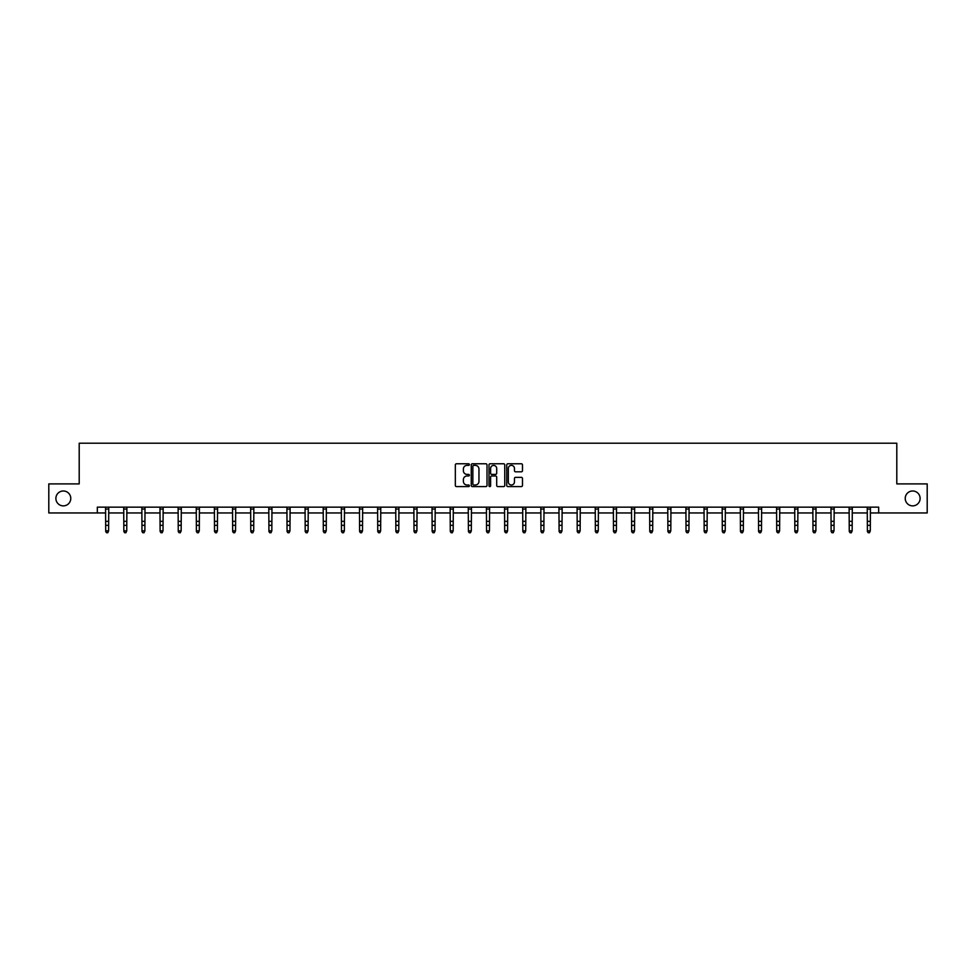 <?xml version="1.0" encoding="UTF-8"?>
<svg xmlns="http://www.w3.org/2000/svg" width="976" height="976" viewBox="0 0 976 976"><rect width="100%" height="100%" fill="white"/><g stroke="black" fill="none" stroke-linecap="round" stroke-linejoin="round"><path stroke-width="1.46" d="M905.228 498.431A7.442 7.442 0 0 0 912.67 505.873A7.442 7.442 0 0 0 920.112 498.431A7.442 7.442 0 0 0 912.67 490.989A7.442 7.442 0 0 0 905.228 498.431M55.888 498.431A7.442 7.442 0 0 0 63.33 505.873A7.442 7.442 0 0 0 70.772 498.431A7.442 7.442 0 0 0 63.33 490.989A7.442 7.442 0 0 0 55.888 498.431M469.395 464.564A0.793 0.793 0 0 0 468.602 463.771L456.475 463.771A1.147 1.147 0 0 0 455.341 464.905L455.341 485.45A1.147 1.147 0 0 0 456.475 486.597L468.602 486.597A0.793 0.793 0 0 0 469.395 485.792A0.793 0.793 0 0 0 468.602 484.999L467.028 484.999A3.648 3.648 0 0 1 463.38 481.339L463.38 479.631A3.648 3.648 0 0 1 467.028 475.983L468.602 475.983A0.793 0.793 0 0 0 469.395 475.178A0.793 0.793 0 0 0 468.602 474.385L467.028 474.385A3.648 3.648 0 0 1 463.38 470.737L463.38 469.017A3.648 3.648 0 0 1 467.028 465.369L468.602 465.369A0.793 0.793 0 0 0 469.395 464.564M521.343 471.811A1.147 1.147 0 0 0 522.489 470.676L522.489 464.905A1.147 1.147 0 0 0 521.343 463.771L507.886 463.771A1.147 1.147 0 0 0 506.739 464.905L506.739 485.45A1.147 1.147 0 0 0 507.886 486.597L521.343 486.597A1.147 1.147 0 0 0 522.489 485.45L522.489 478.496A1.147 1.147 0 0 0 521.343 477.349L515.584 477.349A1.147 1.147 0 0 0 514.45 478.496L514.45 481.937A3.05 3.05 0 0 1 511.387 484.999A3.05 3.05 0 0 1 508.337 481.937L508.337 468.419A3.05 3.05 0 0 1 511.387 465.369A3.05 3.05 0 0 1 514.45 468.419L514.45 470.676A1.147 1.147 0 0 0 515.584 471.811L521.343 471.811M97.332 512.961L48.8 512.961L48.8 483.901L79.202 483.901L79.202 443.214L896.798 443.214L896.798 483.901L927.2 483.901L927.2 512.961L878.668 512.961L878.668 507.154L97.332 507.154L97.332 512.961L105.701 512.961M487 464.905A1.147 1.147 0 0 0 485.865 463.771L472.396 463.771A1.147 1.147 0 0 0 471.249 464.905L471.249 485.45A1.147 1.147 0 0 0 472.396 486.597L485.865 486.597A1.147 1.147 0 0 0 487 485.45L487 464.905M490.135 463.771L503.604 463.771A1.147 1.147 0 0 1 504.751 464.905L504.751 485.45A1.147 1.147 0 0 1 503.604 486.597L497.845 486.597A1.147 1.147 0 0 1 496.699 485.45L496.699 477.118A1.147 1.147 0 0 0 495.564 475.983L491.733 475.983A1.147 1.147 0 0 0 490.599 477.118L490.599 485.792A0.793 0.793 0 0 1 489.793 486.597A0.793 0.793 0 0 1 489 485.792L489 464.905A1.147 1.147 0 0 1 490.135 463.771M108.617 512.961L123.842 512.961M126.746 512.961L141.971 512.961M144.887 512.961L160.113 512.961M163.016 512.961L178.242 512.961M181.158 512.961L196.383 512.961M199.287 512.961L214.513 512.961M217.428 512.961L232.654 512.961M235.558 512.961L250.783 512.961M253.699 512.961L268.925 512.961M271.828 512.961L287.054 512.961M289.97 512.961L305.195 512.961M308.099 512.961L323.324 512.961M326.24 512.961L341.466 512.961M344.369 512.961L359.595 512.961M362.511 512.961L377.736 512.961M380.64 512.961L395.866 512.961M398.781 512.961L414.007 512.961M416.911 512.961L432.136 512.961M435.052 512.961L450.278 512.961M453.181 512.961L468.407 512.961M471.323 512.961L486.548 512.961M489.452 512.961L504.677 512.961M507.593 512.961L522.819 512.961M525.722 512.961L540.948 512.961M543.864 512.961L559.089 512.961M561.993 512.961L577.219 512.961M580.134 512.961L595.36 512.961M598.264 512.961L613.489 512.961M616.405 512.961L631.631 512.961M634.534 512.961L649.76 512.961M652.676 512.961L667.901 512.961M670.805 512.961L686.03 512.961M688.946 512.961L704.172 512.961M707.075 512.961L722.301 512.961M725.217 512.961L740.442 512.961M743.346 512.961L758.572 512.961M761.487 512.961L776.713 512.961M779.617 512.961L794.842 512.961M797.758 512.961L812.984 512.961M815.887 512.961L831.113 512.961M834.029 512.961L849.254 512.961M852.158 512.961L867.383 512.961M870.299 512.961L878.668 512.961M473.653 465.369A0.793 0.793 0 0 0 472.848 466.162L472.848 484.194A0.793 0.793 0 0 0 473.653 484.999L475.3 484.999A3.648 3.648 0 0 0 478.96 481.339L478.96 469.017A3.648 3.648 0 0 0 475.3 465.369L473.653 465.369M496.699 468.48A3.05 3.05 0 0 0 493.649 465.43A3.05 3.05 0 0 0 490.599 468.48L490.599 473.238A1.147 1.147 0 0 0 491.733 474.385L495.564 474.385A1.147 1.147 0 0 0 496.699 473.238L496.699 468.48M105.554 507.154L105.701 530.859L108.617 530.859L107.738 532.786L106.579 532.53L107.738 532.786M107.738 532.53L108.617 530.859L108.763 507.154L105.567 507.178M106.579 532.786L105.701 531.505L106.579 532.53M125.88 532.53L126.746 530.859L126.892 507.154L123.708 507.178L123.842 530.859L126.746 530.859L125.88 532.786L124.708 532.53L125.88 532.786M124.708 532.786L123.842 531.505L124.708 532.53M144.009 532.53L144.887 530.859L145.021 507.178L141.837 507.178L141.971 530.859L144.887 530.859L144.009 532.786L142.85 532.53L144.009 532.786M142.85 532.786L141.971 531.505L142.85 532.53M159.966 507.154L160.113 530.859L163.016 530.859L162.15 532.786L160.979 532.53L162.15 532.786M162.15 532.53L163.016 530.859L163.163 507.154L159.979 507.178M160.979 532.786L160.113 531.505L160.979 532.53M180.279 532.53L181.158 530.859L181.304 507.154L178.108 507.178L178.242 530.859L181.158 530.859L180.279 532.786L179.12 532.53L180.279 532.786M179.12 532.786L178.242 531.505L179.12 532.53M198.421 532.53L199.287 530.859L199.433 507.154L196.249 507.178L196.383 530.859L199.287 530.859L198.421 532.786L197.25 532.53L198.421 532.786M197.25 532.786L196.383 531.505L197.25 532.53M216.55 532.53L217.428 530.859L217.575 507.154L214.378 507.178L214.513 530.859L217.428 530.859L216.55 532.786L215.391 532.53L216.55 532.786M215.391 532.786L214.513 531.505L215.391 532.53M234.691 532.53L235.558 530.859L235.704 507.154L232.52 507.178L232.654 530.859L235.558 530.859L234.691 532.786L233.52 532.53L234.691 532.786M233.52 532.786L232.654 531.505L233.52 532.53M252.821 532.53L253.699 530.859L253.845 507.154L250.649 507.178L250.783 530.859L253.699 530.859L252.821 532.786L251.662 532.53L252.821 532.786M251.662 532.786L250.783 531.505L251.662 532.53M270.962 532.53L271.828 530.859L271.962 507.178L268.79 507.178L268.925 530.859L271.828 530.859L270.962 532.786L269.791 532.53L270.962 532.786M269.791 532.786L268.925 531.505L269.791 532.53M286.907 507.154L287.054 530.859L289.97 530.859L289.091 532.786L287.932 532.53L289.091 532.786M289.091 532.53L289.97 530.859L290.116 507.154L286.92 507.178M287.932 532.786L287.054 531.505L287.932 532.53M307.233 532.53L308.099 530.859L308.245 507.154L305.061 507.178L305.195 530.859L308.099 530.859L307.233 532.786L306.061 532.53L307.233 532.786M306.061 532.786L305.195 531.505L306.061 532.53M325.362 532.53L326.24 530.859L326.374 507.178L323.19 507.178L323.324 530.859L326.24 530.859L325.362 532.786L324.203 532.53L325.362 532.786M324.203 532.786L323.324 531.505L324.203 532.53M341.319 507.154L341.466 530.859L344.369 530.859L343.503 532.786L342.332 532.53L343.503 532.786M343.503 532.53L344.369 530.859L344.516 507.154L341.332 507.178M342.332 532.786L341.466 531.505L342.332 532.53M361.632 532.53L362.511 530.859L362.657 507.154L359.461 507.178L359.595 530.859L362.511 530.859L361.632 532.786L360.473 532.53L361.632 532.786M360.473 532.786L359.595 531.505L360.473 532.53M379.774 532.53L380.64 530.859L380.786 507.154L377.602 507.178L377.736 530.859L380.64 530.859L379.774 532.786L378.603 532.53L379.774 532.786M378.603 532.786L377.736 531.505L378.603 532.53M397.903 532.53L398.781 530.859L398.928 507.154L395.731 507.178L395.866 530.859L398.781 530.859L397.903 532.786L396.744 532.53L397.903 532.786M396.744 532.786L395.866 531.505L396.744 532.53M416.044 532.53L416.911 530.859L417.057 507.154L413.873 507.178L414.007 530.859L416.911 530.859L416.044 532.786L414.873 532.53L416.044 532.786M414.873 532.786L414.007 531.505L414.873 532.53M434.174 532.53L435.052 530.859L435.198 507.154L432.002 507.178L432.136 530.859L435.052 530.859L434.174 532.786L433.015 532.53L434.174 532.786M433.015 532.786L432.136 531.505L433.015 532.53M452.315 532.53L453.181 530.859L453.315 507.178L450.143 507.178L450.278 530.859L453.181 530.859L452.315 532.786L451.144 532.53L452.315 532.786M451.144 532.786L450.278 531.505L451.144 532.53M468.26 507.154L468.407 530.859L471.323 530.859L470.444 532.786L469.285 532.53L470.444 532.786M470.444 532.53L471.323 530.859L471.469 507.154L468.273 507.178M469.285 532.786L468.407 531.505L469.285 532.53M488.586 532.53L489.452 530.859L489.598 507.154L486.414 507.178L486.548 530.859L489.452 530.859L488.586 532.786L487.414 532.53L488.586 532.786M487.414 532.786L486.548 531.505L487.414 532.53M506.715 532.53L507.593 530.859L507.727 507.178L504.543 507.178L504.677 530.859L507.593 530.859L506.715 532.786L505.556 532.53L506.715 532.786M505.556 532.786L504.677 531.505L505.556 532.53M522.672 507.154L522.819 530.859L525.722 530.859L524.856 532.786L523.685 532.53L524.856 532.786M524.856 532.53L525.722 530.859L525.869 507.154L522.685 507.178M523.685 532.786L522.819 531.505L523.685 532.53M542.985 532.53L543.864 530.859L544.01 507.154L540.814 507.178L540.948 530.859L543.864 530.859L542.985 532.786L541.826 532.53L542.985 532.786M541.826 532.786L540.948 531.505L541.826 532.53M561.127 532.53L561.993 530.859L562.139 507.154L558.955 507.178L559.089 530.859L561.993 530.859L561.127 532.786L559.956 532.53L561.127 532.786M559.956 532.786L559.089 531.505L559.956 532.53M579.256 532.53L580.134 530.859L580.281 507.154L577.084 507.178L577.219 530.859L580.134 530.859L579.256 532.786L578.097 532.53L579.256 532.786M578.097 532.786L577.219 531.505L578.097 532.53M597.397 532.53L598.264 530.859L598.41 507.154L595.226 507.178L595.36 530.859L598.264 530.859L597.397 532.786L596.226 532.53L597.397 532.786M596.226 532.786L595.36 531.505L596.226 532.53M615.527 532.53L616.405 530.859L616.551 507.154L613.355 507.178L613.489 530.859L616.405 530.859L615.527 532.786L614.368 532.53L615.527 532.786M614.368 532.786L613.489 531.505L614.368 532.53M633.668 532.53L634.534 530.859L634.668 507.178L631.496 507.178L631.631 530.859L634.534 530.859L633.668 532.786L632.497 532.53L633.668 532.786M632.497 532.786L631.631 531.505L632.497 532.53M649.613 507.154L649.76 530.859L652.676 530.859L651.797 532.786L650.638 532.53L651.797 532.786M651.797 532.53L652.676 530.859L652.822 507.154L649.626 507.178M650.638 532.786L649.76 531.505L650.638 532.53M669.939 532.53L670.805 530.859L670.951 507.154L667.767 507.178L667.901 530.859L670.805 530.859L669.939 532.786L668.767 532.53L669.939 532.786M668.767 532.786L667.901 531.505L668.767 532.53M688.068 532.53L688.946 530.859L689.08 507.178L685.896 507.178L686.03 530.859L688.946 530.859L688.068 532.786L686.909 532.53L688.068 532.786M686.909 532.786L686.03 531.505L686.909 532.53M704.025 507.154L704.172 530.859L707.075 530.859L706.209 532.786L705.038 532.53L706.209 532.786M706.209 532.53L707.075 530.859L707.222 507.154L704.038 507.178M705.038 532.786L704.172 531.505L705.038 532.53M724.338 532.53L725.217 530.859L725.363 507.154L722.167 507.178L722.301 530.859L725.217 530.859L724.338 532.786L723.179 532.53L724.338 532.786M723.179 532.786L722.301 531.505L723.179 532.53M742.48 532.53L743.346 530.859L743.492 507.154L740.308 507.178L740.442 530.859L743.346 530.859L742.48 532.786L741.309 532.53L742.48 532.786M741.309 532.786L740.442 531.505L741.309 532.53M760.609 532.53L761.487 530.859L761.634 507.154L758.437 507.178L758.572 530.859L761.487 530.859L760.609 532.786L759.45 532.53L760.609 532.786M759.45 532.786L758.572 531.505L759.45 532.53M778.75 532.53L779.617 530.859L779.763 507.154L776.579 507.178L776.713 530.859L779.617 530.859L778.75 532.786L777.579 532.53L778.75 532.786M777.579 532.786L776.713 531.505L777.579 532.53M796.88 532.53L797.758 530.859L797.904 507.154L794.708 507.178L794.842 530.859L797.758 530.859L796.88 532.786L795.721 532.53L796.88 532.786M795.721 532.786L794.842 531.505L795.721 532.53M815.021 532.53L815.887 530.859L816.021 507.178L812.849 507.178L812.984 530.859L815.887 530.859L815.021 532.786L813.85 532.53L815.021 532.786M813.85 532.786L812.984 531.505L813.85 532.53M830.966 507.154L831.113 530.859L834.029 530.859L833.15 532.786L831.991 532.53L833.15 532.786M833.15 532.53L834.029 530.859L834.175 507.154L830.979 507.178M831.991 532.786L831.113 531.505L831.991 532.53M851.292 532.53L852.158 530.859L852.304 507.154L849.12 507.178L849.254 530.859L852.158 530.859L851.292 532.786L850.12 532.53L851.292 532.786M850.12 532.786L849.254 531.505L850.12 532.53M869.421 532.53L870.299 530.859L870.433 507.178L867.249 507.178L867.383 530.859L870.299 530.859L869.421 532.786L868.262 532.53L869.421 532.786M868.262 532.786L867.383 531.505L868.262 532.53M108.617 521.33L105.701 521.33M108.617 525.32L105.701 525.32M108.617 509.057L105.701 509.057M126.746 521.33L123.842 521.33M126.746 525.32L123.842 525.32M126.746 509.057L123.842 509.057M144.887 521.33L141.971 521.33M144.887 525.32L141.971 525.32M144.887 509.057L141.971 509.057M163.016 521.33L160.113 521.33M163.016 525.32L160.113 525.32M163.016 509.057L160.113 509.057M181.158 521.33L178.242 521.33M181.158 525.32L178.242 525.32M181.158 509.057L178.242 509.057M199.287 521.33L196.383 521.33M199.287 525.32L196.383 525.32M199.287 509.057L196.383 509.057M217.428 521.33L214.513 521.33M217.428 525.32L214.513 525.32M217.428 509.057L214.513 509.057M235.558 521.33L232.654 521.33M235.558 525.32L232.654 525.32M235.558 509.057L232.654 509.057M253.699 521.33L250.783 521.33M253.699 525.32L250.783 525.32M253.699 509.057L250.783 509.057M271.828 521.33L268.925 521.33M271.828 525.32L268.925 525.32M271.828 509.057L268.925 509.057M289.97 521.33L287.054 521.33M289.97 525.32L287.054 525.32M289.97 509.057L287.054 509.057M308.099 521.33L305.195 521.33M308.099 525.32L305.195 525.32M308.099 509.057L305.195 509.057M326.24 521.33L323.324 521.33M326.24 525.32L323.324 525.32M326.24 509.057L323.324 509.057M344.369 521.33L341.466 521.33M344.369 525.32L341.466 525.32M344.369 509.057L341.466 509.057M362.511 521.33L359.595 521.33M362.511 525.32L359.595 525.32M362.511 509.057L359.595 509.057M380.64 521.33L377.736 521.33M380.64 525.32L377.736 525.32M380.64 509.057L377.736 509.057M398.781 521.33L395.866 521.33M398.781 525.32L395.866 525.32M398.781 509.057L395.866 509.057M416.911 521.33L414.007 521.33M416.911 525.32L414.007 525.32M416.911 509.057L414.007 509.057M435.052 521.33L432.136 521.33M435.052 525.32L432.136 525.32M435.052 509.057L432.136 509.057M453.181 521.33L450.278 521.33M453.181 525.32L450.278 525.32M453.181 509.057L450.278 509.057M471.323 521.33L468.407 521.33M471.323 525.32L468.407 525.32M471.323 509.057L468.407 509.057M489.452 521.33L486.548 521.33M489.452 525.32L486.548 525.32M489.452 509.057L486.548 509.057M507.593 521.33L504.677 521.33M507.593 525.32L504.677 525.32M507.593 509.057L504.677 509.057M525.722 521.33L522.819 521.33M525.722 525.32L522.819 525.32M525.722 509.057L522.819 509.057M543.864 521.33L540.948 521.33M543.864 525.32L540.948 525.32M543.864 509.057L540.948 509.057M561.993 521.33L559.089 521.33M561.993 525.32L559.089 525.32M561.993 509.057L559.089 509.057M580.134 521.33L577.219 521.33M580.134 525.32L577.219 525.32M580.134 509.057L577.219 509.057M598.264 521.33L595.36 521.33M598.264 525.32L595.36 525.32M598.264 509.057L595.36 509.057M616.405 521.33L613.489 521.33M616.405 525.32L613.489 525.32M616.405 509.057L613.489 509.057M634.534 521.33L631.631 521.33M634.534 525.32L631.631 525.32M634.534 509.057L631.631 509.057M652.676 521.33L649.76 521.33M652.676 525.32L649.76 525.32M652.676 509.057L649.76 509.057M670.805 521.33L667.901 521.33M670.805 525.32L667.901 525.32M670.805 509.057L667.901 509.057M688.946 521.33L686.03 521.33M688.946 525.32L686.03 525.32M688.946 509.057L686.03 509.057M707.075 521.33L704.172 521.33M707.075 525.32L704.172 525.32M707.075 509.057L704.172 509.057M725.217 521.33L722.301 521.33M725.217 525.32L722.301 525.32M725.217 509.057L722.301 509.057M743.346 521.33L740.442 521.33M743.346 525.32L740.442 525.32M743.346 509.057L740.442 509.057M761.487 521.33L758.572 521.33M761.487 525.32L758.572 525.32M761.487 509.057L758.572 509.057M779.617 521.33L776.713 521.33M779.617 525.32L776.713 525.32M779.617 509.057L776.713 509.057M797.758 521.33L794.842 521.33M797.758 525.32L794.842 525.32M797.758 509.057L794.842 509.057M815.887 521.33L812.984 521.33M815.887 525.32L812.984 525.32M815.887 509.057L812.984 509.057M834.029 521.33L831.113 521.33M834.029 525.32L831.113 525.32M834.029 509.057L831.113 509.057M852.158 521.33L849.254 521.33M852.158 525.32L849.254 525.32M852.158 509.057L849.254 509.057M870.299 521.33L867.383 521.33M870.299 525.32L867.383 525.32M870.299 509.057L867.383 509.057"/></g></svg>

